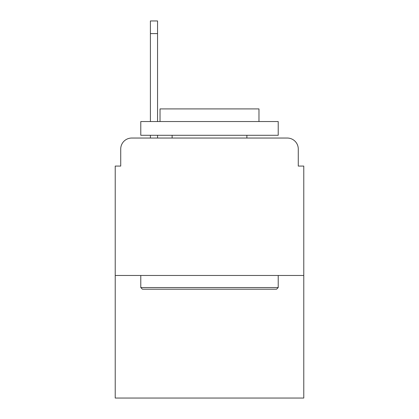 <?xml version="1.0" encoding="UTF-8"?>
<svg xmlns="http://www.w3.org/2000/svg" width="419" height="419" viewBox="0 0 419 419"><rect width="100%" height="100%" fill="white"/><g stroke="black" fill="none" stroke-linecap="round" stroke-linejoin="round"><path stroke-width="0.63" d="M120.724 149.033L120.724 166.071L120.724 149.033A10.994 10.994 0 0 1 131.718 138.04L150.405 138.04L150.405 135.29M303.775 275.466L115.225 275.466L115.225 398.05L303.775 398.05L303.775 166.071L298.276 166.071L298.276 149.033A10.994 10.994 0 0 0 287.282 138.04L131.718 138.04M115.225 275.466L115.225 166.071L120.724 166.071M157.554 135.29L157.554 138.04L166.621 138.04M252.379 138.04L287.282 138.04M298.276 166.071L298.276 149.033M276.566 289.21L142.434 289.21L140.784 287.56L278.216 287.56L276.566 289.21M140.784 121.547L278.216 121.547L278.216 135.29L140.784 135.29L140.784 121.547M258.973 121.547L258.973 108.903L160.027 108.903L160.027 121.547M140.784 275.466L140.784 287.56M278.216 275.466L278.216 287.56M172.12 135.29L172.12 138.04M246.88 135.29L246.88 138.04M157.554 20.95L157.554 33.593L150.405 33.593L150.405 20.95L157.554 20.95M150.405 121.547L150.405 33.593M157.554 121.547L157.554 33.593"/></g></svg>
